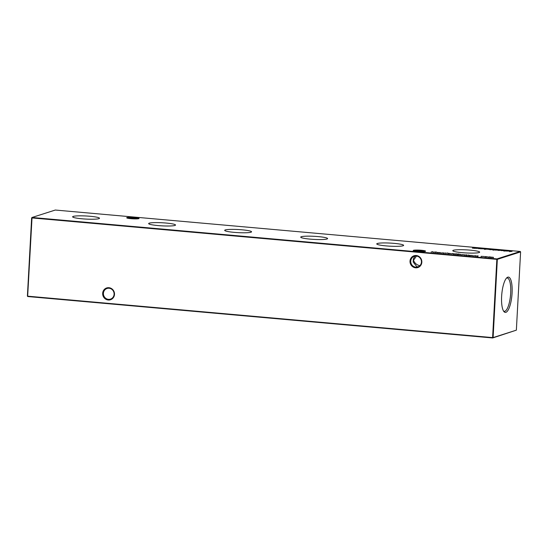 <?xml version="1.0" encoding="UTF-8"?>
<svg xmlns="http://www.w3.org/2000/svg" width="548" height="548" viewBox="0 0 548 548"><rect width="100%" height="100%" fill="white"/><g stroke="black" fill="none" stroke-linecap="round" stroke-linejoin="round"><path stroke-width="0.82" d="M138.795 218.631A6.199 0.712 -176.9 0 1 132.301 218.789A6.199 0.712 -176.9 0 1 126.739 217.857A6.199 0.712 -176.9 0 1 126.972 217.577A6.199 0.712 -176.9 0 1 134.185 217.481A6.199 0.712 -176.9 0 1 139.028 218.522A6.199 0.712 -176.9 0 1 138.795 218.631M425.31 251.368A6.199 0.712 -176.9 0 1 418.809 251.525A6.199 0.712 -176.9 0 1 413.247 250.594A6.199 0.712 -176.9 0 1 413.487 250.32A6.199 0.712 -176.9 0 1 420.693 250.217A6.199 0.712 -176.9 0 1 425.536 251.258A6.199 0.712 -176.9 0 1 425.31 251.368M415.802 267.164A5.596 5.322 -107.7 0 0 421.439 262.081A5.596 5.322 -107.7 0 0 414.391 256.279A5.596 5.322 -107.7 0 0 415.802 267.164M421.837 262.191A6.199 5.891 72.3 0 1 415.59 267.808A6.199 5.891 72.3 0 1 410.014 261.136A6.199 5.891 72.3 0 1 416.254 255.519A6.199 5.891 72.3 0 1 421.837 262.191M108.456 299.352A5.596 5.322 -107.7 0 0 114.1 294.276A5.596 5.322 -107.7 0 0 107.052 288.467A5.596 5.322 -107.7 0 0 108.456 299.352M114.491 294.379A6.199 5.891 72.3 0 1 108.251 300.003A6.199 5.891 72.3 0 1 102.668 293.331A6.199 5.891 72.3 0 1 108.915 287.707A6.199 5.891 72.3 0 1 114.491 294.379M415.069 256.108L413.356 258.814L413.185 262.026L416.912 266.808L418.377 266.718M73.227 216.398A13.453 1.548 3.1 0 0 72.624 216.816A13.453 1.548 3.1 0 0 84.036 218.96A13.453 1.548 3.1 0 0 98.893 218.679A13.453 1.548 3.1 0 0 99.489 218.268A13.453 1.548 3.1 0 0 88.125 216.118A13.453 1.548 3.1 0 0 73.227 216.398M149.255 223.166A13.453 1.548 3.1 0 0 148.659 223.591A13.453 1.548 3.1 0 0 160.071 225.735A13.453 1.548 3.1 0 0 174.928 225.454A13.453 1.548 3.1 0 0 175.524 225.043A13.453 1.548 3.1 0 0 164.16 222.892A13.453 1.548 3.1 0 0 149.255 223.166M225.29 229.941A13.453 1.548 3.1 0 0 224.694 230.366A13.453 1.548 3.1 0 0 236.099 232.51A13.453 1.548 3.1 0 0 250.957 232.229A13.453 1.548 3.1 0 0 251.559 231.818A13.453 1.548 3.1 0 0 240.195 229.667A13.453 1.548 3.1 0 0 225.29 229.941M301.325 236.715A13.453 1.548 3.1 0 0 300.722 237.14A13.453 1.548 3.1 0 0 312.134 239.284A13.453 1.548 3.1 0 0 326.992 239.003A13.453 1.548 3.1 0 0 327.588 238.592A13.453 1.548 3.1 0 0 316.23 236.441A13.453 1.548 3.1 0 0 301.325 236.715M377.353 243.49A13.453 1.548 3.1 0 0 376.757 243.915A13.453 1.548 3.1 0 0 388.169 246.059A13.453 1.548 3.1 0 0 403.027 245.778A13.453 1.548 3.1 0 0 403.623 245.367A13.453 1.548 3.1 0 0 392.258 243.216A13.453 1.548 3.1 0 0 377.353 243.49M453.388 250.265A13.453 1.548 3.1 0 0 452.792 250.689A13.453 1.548 3.1 0 0 464.197 252.834A13.453 1.548 3.1 0 0 479.055 252.553A13.453 1.548 3.1 0 0 479.658 252.142A13.453 1.548 3.1 0 0 468.293 249.991A13.453 1.548 3.1 0 0 453.388 250.265M507.804 277.165A17.728 5.096 95.1 0 0 507.044 277.583A17.728 5.096 95.1 0 0 501.776 294.297A17.728 5.096 95.1 0 0 504.009 311.675A17.728 5.096 95.1 0 0 505.9 312.333A17.728 5.096 95.1 0 0 512.079 293.077A17.728 5.096 95.1 0 0 507.804 277.165M503.55 311.052A16.728 4.809 95.1 0 0 504.229 311.312A16.728 4.809 95.1 0 0 504.859 311.243A16.728 4.809 95.1 0 0 510.633 293.995A16.728 4.809 95.1 0 0 507.201 277.98A16.728 4.809 95.1 0 0 506.653 278.055A16.728 4.809 95.1 0 0 506.482 278.117M510.154 251.169L512.298 251.135L510.154 251.244M440.441 252.909L443.736 252.998L440.441 252.909M443.469 253.08L442.853 252.765M444.072 253.231L445.442 252.957L444.072 253.231M448.47 253.286L450.983 253.649L448.47 253.34M456.731 253.799L455.744 254.272L452.888 253.82L456.724 253.957M472.719 255.786L476.013 255.875L472.719 255.786M475.753 255.957L475.13 255.642M467.3 255.306L468.677 255.026L467.3 255.306M466.704 254.841L464.848 255.039L466.704 254.895M458.094 254.484L456.744 254.361L458.094 253.936L460.978 254.471L458.094 254.484M507.085 250.785L503.701 250.751L507.133 250.751M506.181 250.888L506.667 251.011M504.92 250.751L504.571 250.628M498.125 250.409L499.468 249.977L501.79 250.333L498.125 250.409M501.29 250.217L501.79 250.333M493.796 250.039L493.042 249.683L495.207 249.587L496.002 249.943L493.796 250.039M487.46 249.272L489.275 249.381L487.46 249.272M482.096 248.799L483.911 248.902L482.096 248.799M472.376 248.114L473.725 247.682L476.739 247.949L475.39 248.381L472.376 248.114M485.439 256.58L487.953 256.944L485.439 256.635M32.037 217.481L496.981 258.909L520.244 251.464L55.3 210.042L32.037 217.481L27.66 296.173L492.604 337.602L496.844 259.341L31.9 217.919L32.037 217.481M481.144 256.334L484.268 256.498L481.144 256.334L481.062 256.772M488.241 257.17L489.227 256.854L493.522 257.423L488.241 257.17M492.912 257.231L493.522 257.423M493.125 257.553L492.727 257.211M490.912 257.368L490.542 257.012M476.678 248.497L478.205 248.086L478.959 248.6L481.911 248.415L481.144 248.895L480.754 248.861L481.302 248.511L478.678 248.676L478.068 248.223L476.678 248.497M485.138 248.936L487.275 248.908L485.131 249.018M491.885 249.621L489.693 249.641L491.446 249.58L490.042 249.292L491.885 249.621M496.173 250.052L497.981 250.155L496.173 250.052M501.756 250.546L503.571 250.655L501.756 250.546M507.119 251.025L508.928 251.135L507.119 251.025M461.848 254.628L464.697 254.882L461.848 254.628L461.765 255.067M472.246 255.416L468.519 255.443L472.239 255.574M478.096 255.854L476.239 256.053L478.096 255.909M451.216 253.868L452.99 253.464L451.216 253.868M447.668 252.984L445.634 253.375L447.668 253.032M440.14 252.484L439.544 252.834L436.688 252.375L440.126 252.642M431.057 252.073L432.584 251.662L433.338 252.176L436.29 251.991L435.523 252.47L435.133 252.436L435.681 252.094L433.057 252.251L432.447 251.799L431.057 252.073M424.638 251.505A5.596 0.644 3.1 0 0 419.398 250.792A5.596 0.644 3.1 0 0 414.117 250.936M420.213 265.753C416.905 265.143 414.672 263.307 413.521 260.252L416.494 256.067M138.123 218.768A5.596 0.644 3.1 0 0 132.89 218.056A5.596 0.644 3.1 0 0 127.609 218.193M516.36 330.156L520.6 251.895L497.337 259.341L493.104 337.595L516.36 330.156L492.7 337.958L27.756 296.536L27.4 296.105L31.64 217.844M496.981 258.909L496.844 259.341L497.337 259.341L496.981 258.909M492.604 337.602L492.7 337.958L493.104 337.595L492.604 337.602M520.244 251.464L520.6 251.895M27.756 296.536L27.4 296.105M485.918 256.971L487.562 256.909L485.049 256.683L484.966 257.122M485.049 256.683L485.918 256.923M485.323 249.278L486.542 249.224L484.644 249.059L484.583 249.477M484.644 249.059L485.329 249.224M492.392 249.593L490.439 249.326L490.385 249.744M490.439 249.326L492.433 249.477L492.412 249.867M495.084 249.628L493.433 249.717L495.604 250.032M493.94 250.052L493.433 249.717M501.393 250.381L499.276 250.203L501.434 250.278L501.406 250.669M506.695 250.826L506.037 250.607M505.619 250.799L504.961 250.594L504.92 251.011M504.893 251.025L506.277 250.977L504.085 250.785L504.023 251.203M504.085 250.785L504.9 250.97M460.58 254.546L458.347 254.012L457.272 254.354L460.69 254.368L460.669 254.765M462.005 254.642L464.43 254.799L464.409 255.19M464.423 254.854L462.012 254.594M470.3 255.574L471.931 255.512L469.41 255.293L469.328 255.731M469.41 255.293L470.3 255.526M454.162 254.142L455.84 254.08L453.271 253.854L453.196 254.286M453.271 253.854L454.169 254.094M448.942 253.676L450.586 253.614L448.072 253.388L447.997 253.827M448.072 253.388L448.949 253.628M437.968 252.697L439.647 252.642L437.078 252.409L437.003 252.84M437.078 252.409L437.968 252.649M510.346 251.511L511.565 251.457L509.661 251.285L509.599 251.71M509.661 251.285L510.346 251.457M493.275 257.32L493.255 257.711M491.09 257.122L491.07 257.519M495.796 249.806L495.769 250.196M493.227 249.826L493.207 250.224M506.722 250.731L506.701 251.128M466.019 254.902L465.999 255.293M466.471 255.108L466.451 255.498M475.76 255.765L475.739 256.163M477.411 255.916L477.39 256.306M477.863 256.122L477.842 256.519M443.483 252.888L443.462 253.286"/></g></svg>
